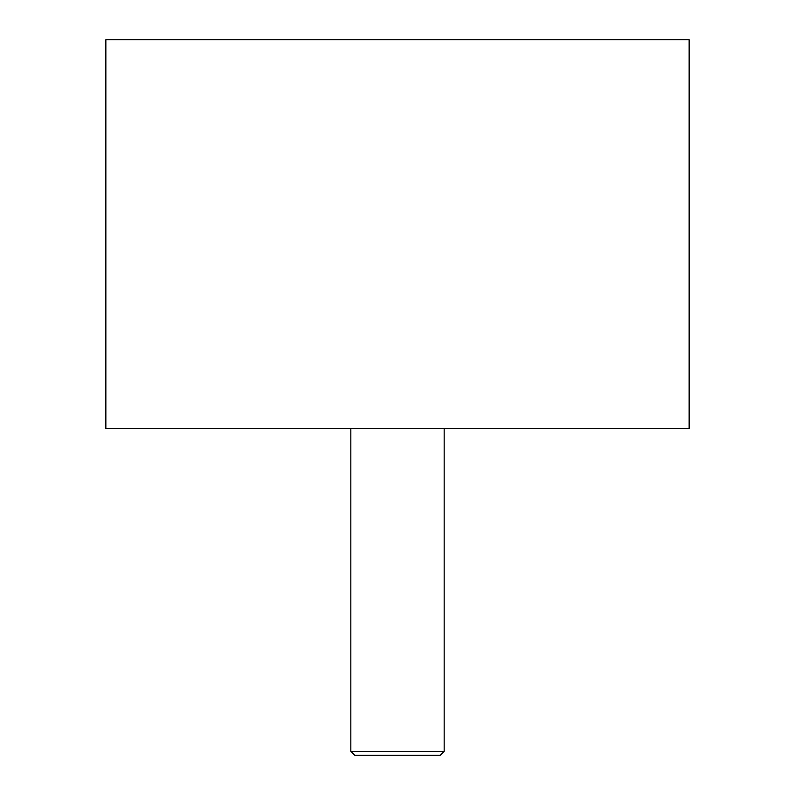<?xml version="1.0" encoding="UTF-8"?>
<svg xmlns="http://www.w3.org/2000/svg" width="795" height="795" viewBox="0 0 795 795"><rect width="100%" height="100%" fill="white"/><g stroke="black" fill="none" stroke-linecap="round" stroke-linejoin="round"><path stroke-width="1.19" d="M444.166 751.364L440.271 755.25L354.729 755.25L350.834 751.364L444.166 751.364L444.166 428.604M350.834 751.364L350.834 428.604M689.146 428.604L105.854 428.604L105.854 39.75L689.146 39.75L689.146 428.604"/></g></svg>
